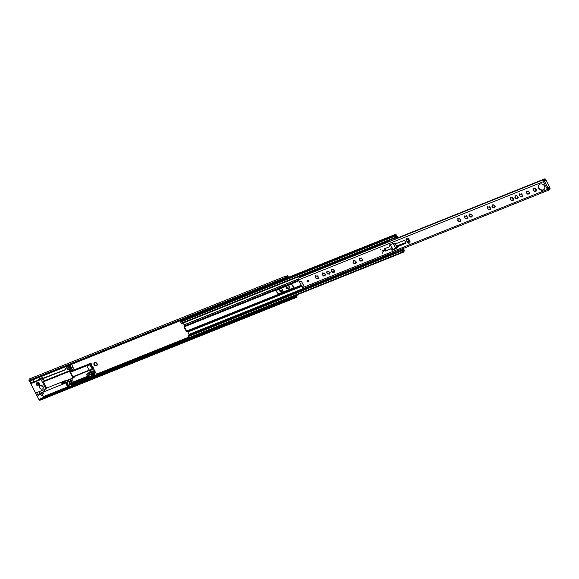 <?xml version="1.0" encoding="UTF-8"?>
<svg xmlns="http://www.w3.org/2000/svg" width="579" height="579" viewBox="0 0 579 579"><rect width="100%" height="100%" fill="white"/><g stroke="black" fill="none" stroke-linecap="round" stroke-linejoin="round"><path stroke-width="0.87" d="M96.346 365.61L96.91 365.718L97.344 364.329L95.687 362.592A1.795 1.563 -139.4 0 0 94.645 362.715L94.138 363.12A1.795 1.563 -139.4 0 0 93.841 364.068L94.008 364.748A1.795 1.563 -139.4 0 0 94.739 365.588L95.282 365.964L96.983 365.501M95.412 365.863A1.795 1.563 -139.4 0 0 96.44 365.754M97.229 364.408L97.243 364.401A1.795 1.563 -139.4 0 1 96.946 365.349M95.687 362.592L94.645 362.715M94.138 363.12L93.841 364.068M279.237 289.08A1.795 1.563 -139.4 0 0 279.114 289.739L279.281 290.419A1.795 1.563 -139.4 0 0 280.012 291.259L282.183 291.389L282.617 289.999L281.401 288.212M280.685 291.534A1.795 1.563 -139.4 0 0 281.712 291.425M286.12 286.323A1.795 1.563 -139.4 0 0 285.997 286.981L286.164 287.662A1.795 1.563 -139.4 0 0 286.894 288.501L289.059 288.632L289.5 287.242L288.284 285.454M287.553 288.791L287.56 288.776A1.795 1.563 -139.4 0 0 288.595 288.668M282.501 290.079L282.516 290.079A1.795 1.563 -139.4 0 1 282.219 291.027M280.721 288.632L280.062 288.48M279.491 289.623L279.534 288.899L279.114 289.739M289.384 287.322L289.391 287.314A1.795 1.563 -139.4 0 1 289.095 288.262M287.604 285.874L286.938 285.722M286.373 286.858L286.417 286.135L285.997 286.981M97.077 363.721A1.795 1.563 -139.4 0 0 96.346 362.881M282.349 289.399A1.795 1.563 -139.4 0 0 281.618 288.559M289.232 286.634A1.795 1.563 -139.4 0 0 288.494 285.794M285.548 278.492L29.341 381.279L28.95 380.526L285.158 277.739L285.722 278.289A0.868 0.384 68.1 0 0 285.794 277.775A1.296 0.579 -111.9 0 1 286.004 276.928A1.296 0.579 -111.9 0 1 286.323 276.972A1.296 0.579 68.1 0 0 286.641 277.023A1.296 0.579 68.1 0 0 286.67 277.008L287.502 276.559L288.139 277.442M291.961 284.73L293.321 287.314M72.035 367.318L72.838 367.006L73.692 368.729L72.201 369.641L71.383 368.078M71.579 378.565L72.418 380.171L70.899 381.12L70.016 379.426L68.431 380.063L69.06 381.677M96.954 364.408A0.499 0.434 40.6 0 1 97.366 364.111L97.417 364.111M94.377 362.649L94.515 362.932A0.499 0.434 40.6 0 1 94.478 363.67M93.943 364.025L94.442 364.423A0.499 0.434 40.6 0 1 95.043 365.117L95.506 365.66M95.752 365.349A0.499 0.434 40.6 0 1 96.592 365.32M281.025 291.027A0.499 0.434 40.6 0 1 281.864 290.991L282.255 291.172M282.226 290.079A0.499 0.434 40.6 0 1 282.639 289.782L282.69 289.782M279.932 288.805A0.499 0.434 40.6 0 1 279.751 289.348M279.216 289.703L279.715 290.093A0.499 0.434 40.6 0 1 280.316 290.796L280.779 291.331M287.908 288.262A0.499 0.434 40.6 0 1 288.747 288.233L289.131 288.414M289.109 287.322A0.499 0.434 40.6 0 1 289.522 287.025L289.572 287.025M286.808 286.048A0.499 0.434 40.6 0 1 286.627 286.583M286.091 286.938L286.591 287.336A0.499 0.434 40.6 0 1 287.198 288.031L287.654 288.566M285.158 277.739L285.331 277.536A2.164 0.963 -111.9 0 1 285.679 276.125A2.164 0.963 -111.9 0 1 286.214 276.205L287.155 275.763A1.296 0.579 -111.9 0 1 287.177 275.756A1.296 0.579 -111.9 0 1 288.074 276.48L288.501 277.298M292.656 285.201L293.365 286.554M28.95 380.526L29.124 380.323A2.164 0.963 -111.9 0 1 29.478 378.905L285.679 276.125M297.317 294.754A1.296 0.579 -111.9 0 1 297.259 295.015L296.745 296.267A2.164 0.963 -111.9 0 1 296.361 297.411L40.154 400.198A2.164 0.963 -111.9 0 1 39.582 400.089M39.285 400.212L38.887 399.459L295.095 296.68L295.493 297.425L39.285 400.212M41.254 393.619L38.033 395.414L36.6 392.678L45.965 388.922L41.427 380.28A0.868 0.76 -139.4 0 0 40.313 379.817L31.671 383.291L30.593 381.243L29.695 381.604L38.887 399.459M296.361 297.411A2.164 0.963 -111.9 0 1 295.666 297.222L295.493 297.425M296.477 295.095L296.332 295.413A1.296 0.579 68.1 0 0 296.274 295.92A1.296 0.579 -111.9 0 1 296.043 296.607A1.296 0.579 -111.9 0 1 295.623 296.499A0.868 0.384 68.1 0 0 295.341 296.419A0.868 0.384 68.1 0 0 295.268 296.47L295.095 296.68M286.308 276.219L286.67 277.008M29.124 380.323L285.331 277.536M289.022 288.103L289.522 287.025M287.64 288.617L288.414 288.385M286.164 287.662L286.894 288.501M282.139 290.868L282.639 289.782M280.764 291.375L281.539 291.143M279.281 290.419L280.012 291.259M96.867 365.19L97.366 364.111M95.492 365.696L96.266 365.472M94.008 364.748L94.739 365.588M94.515 362.932L94.225 363.945M95.825 362.505L95.455 362.953M71.601 367.824L72.838 367.006M69.632 368.794L70.616 370.278L72.201 369.641M70.016 379.426L71.369 378.644M70.11 381.438L70.899 381.12M38.214 382.516A0.934 0.811 -139.4 0 0 39.633 383.725M43.215 387.018A1.976 1.723 40.6 0 1 41.493 385.542M39.792 388.01A1.976 1.723 -139.4 0 0 43.078 386.692A1.976 1.723 -139.4 0 0 39.792 388.01M37.201 382.567A1.838 1.607 -139.4 0 0 39.727 384.738M39.553 383.559A1.838 1.607 40.6 0 1 36.491 384.789A1.838 1.607 40.6 0 1 39.553 383.559M42.491 394.762L42.158 393.64A2.425 1.071 68.1 0 0 42.491 394.762L41.413 395.196L41.826 395.985L42.904 395.558A2.425 1.071 68.1 0 0 44.359 396.528A2.425 1.071 68.1 0 0 44.554 396.383A2.425 1.071 68.1 0 0 44.706 396.108M69.017 382.987L69.921 384.717L68.698 385.209L69.618 386.953L71.593 386.157L69.77 382.683L69.017 382.987L69.321 382.632M69.77 382.683L71.253 380.96M67.757 382.328L67.164 382.567M65.058 369.764L43.266 378.138A0.868 0.76 -139.4 0 0 42.151 377.674L39.813 378.615A5.479 4.784 -139.4 0 0 38.149 379.802L37.642 380.389M31.671 383.291L32.33 382.524L38.634 379.99L39.813 378.615M42.158 393.64L41.261 393.858M38.033 395.414L41.999 393.829M70.58 370.285L70.139 371.624L73.142 377.349L73.642 376.777M65.362 380.598L46.66 388.104L43.367 381.829L69.487 371.356L72.976 378L65.557 380.975L65.362 380.598M72.976 378L74.365 377.139L74.076 376.596M72.368 369.568L72.925 369.286M72.701 369.547A0.651 0.565 -139.4 0 1 72.455 370.328L70.645 371.03M70.052 364.944L71.449 367.614A0.434 0.376 -139.4 0 1 71.289 368.135L68.402 369.286L67.765 368.092L70.493 367.542L69.531 365.704L67.273 367.151L66.802 366.246L64.964 369.952A0.434 0.376 -139.4 0 1 64.783 370.111L43.425 378.442M72.773 369.959A0.651 0.565 -139.4 0 0 73.041 369.221M70.117 366.818L69.654 367.006L69.067 365.885M44.865 391.295L39.886 393.293L39.046 391.694M33.9 381.894L32.837 379.875M71.449 367.614L72.585 366.283L71.564 364.336M72.585 366.283A0.434 0.376 40.6 0 1 72.426 366.804M64.718 380.859L65.716 382.77L67.461 382.068M71.593 386.157L72.201 385.455L71.217 383.573A0.868 0.384 -111.9 0 1 71.094 382.502L72.057 381.387L71.702 380.714M42.904 395.558L43.809 397.281L42.817 397.882M70.312 370.394L69.487 371.356M43.809 397.281L44.865 396.043M29.695 381.604L30.303 380.888M30.593 381.243L31.208 380.526M38.735 394.632L39.886 393.293M43.107 378.804L44.192 380.873L43.367 381.829M45.965 388.922L46.66 388.104M68.402 369.286L67.063 369.199L66.809 368.707L67.866 368.28M69.031 369.04L69.646 370.205A0.434 0.376 -139.4 0 0 70.204 370.437L44.192 380.873M68.742 366.239L69.104 366.927L67.765 368.092M69.212 368.961L69.784 370.046A0.434 0.376 -139.4 0 0 70.341 370.278L70.414 370.249M68.966 365.928L68.322 366.731M68.821 367.665L69.48 366.898L69.712 367.354L69.053 368.121M69.48 366.898L69.104 366.927M68.141 368.801L66.809 368.707M67.7 380.121A0.434 0.376 -139.4 0 0 67.685 380.512L68.286 381.662A0.434 0.376 -139.4 0 0 68.539 381.887M64.291 381.025L65.398 383.139L67.562 382.27L66.65 380.541M44.909 391.368L44.026 389.696M65.716 382.77L65.398 383.139M67.779 380.085A0.434 0.376 -139.4 0 0 67.823 380.352L68.423 381.503A0.434 0.376 -139.4 0 0 68.85 381.756M43.809 396.47L43.895 396.434A2.164 0.963 -111.9 0 1 43.794 396.463A2.164 0.963 68.1 0 0 43.895 396.434L68.387 386.613A2.164 0.963 -111.9 0 1 66.889 385.404A2.164 0.963 -111.9 0 1 66.773 382.589A2.164 0.963 -111.9 0 1 67.273 382.654M42.665 395.652A2.164 0.963 -111.9 0 1 42.405 395.225A2.164 0.963 -111.9 0 1 42.238 394.864A2.164 0.963 68.1 0 0 42.405 395.225A2.164 0.963 68.1 0 0 42.665 395.652M41.275 393.995L41.348 393.083L42.289 392.417A2.164 0.963 68.1 0 0 41.92 393.734A2.164 0.963 -111.9 0 1 42.289 392.417A2.164 0.963 -111.9 0 1 43.78 393.626M71.709 384.514A2.164 0.963 68.1 0 0 71.507 383.37M70.566 381.756A2.164 0.963 68.1 0 0 69.704 381.416A2.164 0.963 68.1 0 0 69.35 382.857M92.64 375.011L92.322 374.208M92.604 375.026L91.808 374.989L92.285 374.222M92.3 375.149L91.735 375.069L91.981 374.345M92.184 375.431L88.761 376.806L88.312 376.437L88.276 375.597L91.699 374.222M90.266 364.705L90.035 363.959L86.792 365.262L86.879 366.066L90.266 364.705A10.827 9.452 40.6 0 1 91.468 366.493L90.896 366.268A10.393 9.076 -139.4 0 0 90.194 365.233L91.931 368.534A10.393 9.076 -139.4 0 0 91.489 367.397L91.721 366.529M86.792 365.262L70.218 371.776M86.879 366.066L89.499 370.553L92.691 369.257M64.131 381.098A1.086 0.948 -139.4 0 0 64.24 381.431L64.732 382.364L63.907 383.327L63.125 381.822L63.516 381.366L63.929 381.8A1.086 0.948 40.6 0 1 63.806 381.228M63.907 383.327L62.206 384.239L61.779 383.841L63.552 383.472L62.764 381.966L61.287 382.9L61.222 382.357L63.125 381.822M61.779 383.841L62.098 382.574M92.792 369.214L92.43 368.837L92.792 369.214L93.472 368.157A10.827 9.452 -139.4 0 0 93.364 367.745L92.691 367.426A10.827 9.452 -139.4 0 0 92.184 366.261L91.663 366.869A10.827 9.452 40.6 0 1 92.43 368.837L89.05 370.191M62.192 382.538L62.416 382.278A0.868 0.384 -111.9 0 1 62.394 382.118M62.394 382.14L62.684 383.479M63.929 383.464L64.732 382.364M91.468 366.493L91.989 365.885A10.827 9.452 -139.4 0 0 91.308 364.799L91.2 363.619A10.827 9.452 -139.4 0 0 90.91 363.279L90.035 363.959M70.385 371.334L90.91 363.279M93.081 367.969L92.691 367.426M89.962 370.372L90.353 371.081A0.434 0.376 40.6 0 1 90.302 371.53L89.021 372.76L93.378 371.016L92.575 372L95.144 371.877L93.385 368.526M62.829 383.761L63.082 383.305A0.868 0.384 -111.9 0 1 62.908 383.218M87.494 364.473L90.715 363.178M91.895 369.438L92.589 369.511L93.378 371.016M92.973 367.904L93.364 367.745M90.396 371.371L86.893 374.381A0.868 0.384 68.1 0 0 87.009 375.453L87.501 376.393L88.189 376.118M87.957 376.77L88.29 377.892L95.282 375.091A0.868 0.384 -111.9 0 0 95.875 375.576A0.868 0.384 -111.9 0 0 95.948 375.525L95.991 375.474A1.086 0.478 -111.9 0 0 96.1 375.134L96.15 374.099A1.086 0.478 -111.9 0 0 95.897 373.1L93.451 368.447M95.282 375.091L94.182 372.999L95.144 371.877M94.464 371.631L93.885 372.695A0.651 0.565 40.6 0 1 94.182 372.999M93.624 372.608L92.575 372M88.551 373.144L89.021 372.76M88.29 377.892A0.868 0.384 68.1 0 0 88.891 378.376A0.868 0.384 68.1 0 0 88.963 378.326L95.788 375.59M88.167 375.995L87.928 375.539L93.371 373.361L94.254 375.047L88.819 377.233L88.573 376.763M88.478 376.683L87.798 376.958M88.819 377.233L94.131 374.808M316.807 275.879L317.097 275.517L316.807 275.879M318.486 277.442L318.175 276.762A0.499 0.434 40.6 0 1 317.567 276.06L316.872 275.778A0.499 0.434 40.6 0 1 316.018 275.865L315.432 275.785L315.497 276.284A0.499 0.434 40.6 0 1 315.251 277.073L315.417 277.775A0.499 0.434 40.6 0 1 316.025 278.47L316.72 278.76A0.499 0.434 40.6 0 1 317.574 278.673L318.168 278.752L318.103 278.253A0.499 0.434 40.6 0 1 318.349 277.464L318.486 277.442M324.558 275.561L323.827 275.742L325.116 275.799M329.473 273.563L328.402 273.903L329.69 273.968M333.707 271.891L332.976 272.065L334.271 272.13M355.397 263.192L354.666 263.365L355.955 263.431M361.701 260.659L360.97 260.839L362.259 260.905M466.927 218.449L466.196 218.623L467.485 218.688M460.044 221.207L459.313 221.388L460.602 221.446M471.501 216.611L470.77 216.792L472.059 216.85M489.805 209.272L489.074 209.446L490.362 209.511M494.379 207.434L493.648 207.615L494.936 207.673M513.486 199.212L513.175 198.532A0.499 0.434 40.6 0 1 512.567 197.837L511.872 197.548A0.499 0.434 40.6 0 1 511.018 197.634L510.432 197.555L510.497 198.054A0.499 0.434 40.6 0 1 510.251 198.843L510.417 199.545A0.499 0.434 40.6 0 1 511.025 200.24L511.72 200.529A0.499 0.434 40.6 0 1 512.574 200.443L513.16 200.522L513.103 200.023A0.499 0.434 40.6 0 1 513.349 199.234L513.486 199.212M518.06 197.374L517.749 196.694A0.499 0.434 40.6 0 1 517.141 195.999L516.446 195.709A0.499 0.434 40.6 0 1 515.592 195.803L515.006 195.724L515.071 196.216A0.499 0.434 40.6 0 1 514.825 197.005L514.992 197.714A0.499 0.434 40.6 0 1 515.6 198.409L516.294 198.698A0.499 0.434 40.6 0 1 517.148 198.604L517.742 198.684L517.677 198.184A0.499 0.434 40.6 0 1 517.923 197.403L518.06 197.374M522.634 195.543L522.323 194.855A0.499 0.434 40.6 0 1 521.715 194.16L521.02 193.878A0.499 0.434 40.6 0 1 520.166 193.965L519.58 193.885L519.645 194.385A0.499 0.434 40.6 0 1 519.399 195.166L519.573 195.876A0.499 0.434 40.6 0 1 520.174 196.571L520.876 196.86A0.499 0.434 40.6 0 1 521.73 196.766L522.316 196.853L522.251 196.353A0.499 0.434 40.6 0 1 522.497 195.564L522.634 195.543M529.481 192.793L529.17 192.112A0.499 0.434 40.6 0 1 528.562 191.417L527.867 191.128A0.499 0.434 40.6 0 1 527.013 191.222L526.427 191.142L526.492 191.635A0.499 0.434 40.6 0 1 526.246 192.423L526.412 193.133A0.499 0.434 40.6 0 1 527.02 193.827L527.715 194.117A0.499 0.434 40.6 0 1 528.569 194.023L529.155 194.103L529.097 193.603A0.499 0.434 40.6 0 1 529.344 192.821L529.481 192.793M535.553 190.918L534.822 191.092L536.111 191.157M307.435 280.272A0.717 0.622 -139.4 0 0 308.079 281.517A0.717 0.622 -139.4 0 0 307.435 280.272M307.362 280.308A0.717 0.622 -139.4 0 0 308.397 281.191M539.99 184.115A3.445 3.004 -139.4 0 0 538.94 184.86A3.445 3.004 -139.4 0 0 539.085 188.855A3.445 3.004 -139.4 0 0 543.124 190.086A3.445 3.004 -139.4 0 0 544.166 189.34A3.445 3.004 -139.4 0 0 544.021 185.345A3.445 3.004 -139.4 0 0 539.99 184.115M539.071 184.723A3.445 3.004 -139.4 0 0 539.404 188.653A3.445 3.004 -139.4 0 0 543.37 189.796A3.445 3.004 -139.4 0 0 544.282 189.195M380.562 249.484L380.794 249.933L380.562 249.484M382.234 252.676L382.473 253.124L382.234 252.676M382.813 250.034A0.717 0.622 -139.4 0 0 383.464 251.272A0.717 0.622 -139.4 0 0 382.813 250.034M409.331 243.1A1.513 1.324 -139.4 0 0 409.903 241.284L408.716 239.026A1.513 1.324 -139.4 0 0 406.197 240.039L407.377 242.29A1.513 1.324 -139.4 0 0 409.331 243.1M406.444 238.41A1.513 1.324 -139.4 0 0 406.444 239.749L407.623 242.008A1.513 1.324 -139.4 0 0 409.903 242.615M536.357 190.035L536.053 189.355A0.499 0.434 40.6 0 1 535.445 188.66L534.75 188.37A0.499 0.434 40.6 0 1 533.896 188.457L533.31 188.378L533.368 188.877A0.499 0.434 40.6 0 1 533.121 189.666L533.295 190.368A0.499 0.434 40.6 0 1 533.903 191.063L534.598 191.352A0.499 0.434 40.6 0 1 535.452 191.265L536.038 191.345L535.973 190.846A0.499 0.434 40.6 0 1 536.219 190.057L536.357 190.035M528.67 193.676L527.939 193.856L528.569 194.023M521.831 196.419L521.093 196.599L521.73 196.766M517.25 198.257L516.519 198.438L517.148 198.604M512.676 200.095L511.945 200.269L512.574 200.443M495.183 206.551L494.879 205.871A0.499 0.434 40.6 0 1 494.271 205.176L493.576 204.886A0.499 0.434 40.6 0 1 492.722 204.98L492.128 204.901L492.193 205.393A0.499 0.434 40.6 0 1 491.947 206.182L492.121 206.891A0.499 0.434 40.6 0 1 492.729 207.586L493.424 207.875A0.499 0.434 40.6 0 1 494.278 207.781L494.864 207.861L494.799 207.362A0.499 0.434 40.6 0 1 495.045 206.58L495.183 206.551M490.608 208.389L490.297 207.709A0.499 0.434 40.6 0 1 489.696 207.014L488.994 206.725A0.499 0.434 40.6 0 1 488.14 206.812L487.554 206.732L487.619 207.231A0.499 0.434 40.6 0 1 487.373 208.02L487.547 208.722A0.499 0.434 40.6 0 1 488.155 209.417L488.85 209.707A0.499 0.434 40.6 0 1 489.704 209.62L490.29 209.699L490.225 209.2A0.499 0.434 40.6 0 1 490.471 208.411L490.608 208.389M472.305 215.728L472.001 215.048A0.499 0.434 40.6 0 1 471.393 214.353L470.698 214.064A0.499 0.434 40.6 0 1 469.844 214.158L469.258 214.078L469.323 214.57A0.499 0.434 40.6 0 1 469.07 215.359L469.243 216.068A0.499 0.434 40.6 0 1 469.851 216.763L470.546 217.053A0.499 0.434 40.6 0 1 471.4 216.959L471.986 217.038L471.921 216.539A0.499 0.434 40.6 0 1 472.174 215.757L472.305 215.728M460.855 220.324L460.544 219.644A0.499 0.434 40.6 0 1 459.936 218.949L459.241 218.659A0.499 0.434 40.6 0 1 458.387 218.753L457.801 218.674L457.866 219.166A0.499 0.434 40.6 0 1 457.62 219.955L457.786 220.664A0.499 0.434 40.6 0 1 458.394 221.359L459.089 221.648A0.499 0.434 40.6 0 1 459.943 221.554L460.529 221.634L460.471 221.135A0.499 0.434 40.6 0 1 460.718 220.353L460.855 220.324M467.731 217.566L467.427 216.886A0.499 0.434 40.6 0 1 466.819 216.184L466.124 215.902A0.499 0.434 40.6 0 1 465.27 215.989L464.684 215.909L464.742 216.408A0.499 0.434 40.6 0 1 464.496 217.197L464.669 217.899A0.499 0.434 40.6 0 1 465.277 218.594L465.972 218.884A0.499 0.434 40.6 0 1 466.826 218.797L467.412 218.876L467.347 218.377A0.499 0.434 40.6 0 1 467.593 217.588L467.731 217.566M362.505 259.783L362.201 259.095A0.499 0.434 40.6 0 1 361.593 258.4L360.898 258.111A0.499 0.434 40.6 0 1 360.044 258.205L359.45 258.125L359.516 258.625A0.499 0.434 40.6 0 1 359.269 259.406L359.443 260.116A0.499 0.434 40.6 0 1 360.051 260.811L360.746 261.1A0.499 0.434 40.6 0 1 361.6 261.006L362.186 261.086L362.121 260.593A0.499 0.434 40.6 0 1 362.367 259.805L362.505 259.783M356.201 262.309L355.897 261.628A0.499 0.434 40.6 0 1 355.289 260.934L354.594 260.644A0.499 0.434 40.6 0 1 353.74 260.731L353.147 260.651L353.212 261.151A0.499 0.434 40.6 0 1 352.966 261.94L353.139 262.642A0.499 0.434 40.6 0 1 353.747 263.344L354.442 263.626A0.499 0.434 40.6 0 1 355.296 263.539L355.882 263.619L355.817 263.119A0.499 0.434 40.6 0 1 356.063 262.33L356.201 262.309M334.517 271.008L334.206 270.328A0.499 0.434 40.6 0 1 333.598 269.633L332.903 269.344A0.499 0.434 40.6 0 1 332.049 269.438L331.463 269.351L331.528 269.85A0.499 0.434 40.6 0 1 331.282 270.639L331.449 271.341A0.499 0.434 40.6 0 1 332.057 272.043L332.751 272.325A0.499 0.434 40.6 0 1 333.605 272.239L334.192 272.318L334.134 271.819A0.499 0.434 40.6 0 1 334.38 271.03L334.517 271.008M329.943 272.847L329.632 272.166A0.499 0.434 40.6 0 1 329.024 271.464L328.329 271.182A0.499 0.434 40.6 0 1 327.475 271.269L326.889 271.189L326.954 271.689A0.499 0.434 40.6 0 1 326.708 272.477L326.874 273.179A0.499 0.434 40.6 0 1 327.482 273.874L328.177 274.164A0.499 0.434 40.6 0 1 329.031 274.077L329.617 274.156L329.56 273.657A0.499 0.434 40.6 0 1 329.806 272.868L329.943 272.847M325.362 274.678L325.058 273.997A0.499 0.434 40.6 0 1 324.45 273.302L323.755 273.013A0.499 0.434 40.6 0 1 322.901 273.107L322.315 273.027L322.38 273.52A0.499 0.434 40.6 0 1 322.127 274.308L322.3 275.018A0.499 0.434 40.6 0 1 322.908 275.713L323.603 276.002A0.499 0.434 40.6 0 1 324.457 275.908L325.043 275.988L324.978 275.488A0.499 0.434 40.6 0 1 325.232 274.707L325.362 274.678M325.232 274.707L325.203 275.228L325.608 274.395M322.047 274.316L323.61 275.959M322.489 272.926L322.38 273.52M323.979 272.752L323.683 273.114L323.979 272.752M329.806 272.868L329.777 273.397L330.182 272.557M326.628 272.477L328.184 274.128M327.063 271.088L326.954 271.689M334.38 271.03L334.358 271.558L334.756 270.726M331.202 270.646L332.759 272.289M331.637 269.257L331.528 269.85M333.128 269.083L332.838 269.445L333.128 269.083M356.063 262.33L356.042 262.859L356.447 262.026M352.886 261.947L354.449 263.59M353.328 260.55L353.212 261.151M354.811 260.384L354.522 260.745L354.811 260.384M362.367 259.805L362.345 260.333L362.751 259.493M359.19 259.414L360.753 261.064M359.631 258.024L359.516 258.625M361.122 257.85L360.826 258.22L361.122 257.85M467.593 217.588L467.571 218.117L467.977 217.277M464.416 217.205L465.979 218.848M464.857 215.808L464.742 216.408M466.348 215.641L466.052 216.003L466.348 215.641M460.718 220.353L460.696 220.874L461.094 220.042M457.54 219.962L459.096 221.605M457.975 218.572L457.866 219.166M459.465 218.399L459.169 218.761L459.465 218.399M472.174 215.757L472.146 216.278L472.551 215.446M468.99 215.366L470.553 217.009M469.431 213.977L469.323 214.57M470.922 213.803L470.626 214.165L470.922 213.803M490.471 208.411L490.449 208.939L490.854 208.1M487.294 208.027L488.857 209.67M487.728 206.631L487.619 207.231M489.219 206.464L488.929 206.826L489.219 206.464M495.045 206.58L495.023 207.101L495.429 206.269M491.868 206.189L493.431 207.832M492.302 204.8L492.193 205.393M513.233 200.334L512.799 200.182M511.727 200.493L510.171 198.85M510.497 198.054L510.606 197.453M517.814 198.496L517.373 198.344M516.309 198.655L514.745 197.012M515.071 196.216L515.18 195.622M516.381 195.811L516.671 195.449L516.381 195.811M522.388 196.665L521.947 196.505M520.883 196.824L519.32 195.174M519.645 194.385L519.754 193.784M520.955 193.979L521.245 193.61L520.955 193.979M529.228 193.914L528.793 193.762M527.722 194.074L526.166 192.431M526.492 191.635L526.601 191.041M527.795 191.229L528.091 190.867L527.795 191.229M536.219 190.057L536.197 190.585L536.603 189.753M533.042 189.673L534.605 191.316M533.483 188.276L533.368 188.877M534.974 188.11L534.678 188.472L534.974 188.11M544.202 180.67L544.977 180.366A2.077 0.919 -111.9 0 0 545.042 180.33L545.23 180.105A2.077 0.919 -111.9 0 0 545.317 179.005L544.897 178.788A1.296 0.579 -111.9 0 1 544.687 179.642A1.296 0.579 -111.9 0 1 544.369 179.591A1.426 0.63 68.1 0 0 544.021 179.541L298.438 278.065A1.426 0.63 68.1 0 0 298.518 279.918L299.444 281.683L300.892 281.104A0.434 0.376 -139.4 0 1 301.449 281.336L303.635 285.505A0.434 0.376 -139.4 0 1 303.599 285.932L303.577 285.961A0.434 0.376 -139.4 0 0 303.606 285.534L301.435 281.408A0.434 0.376 -139.4 0 0 300.877 281.177L299.524 281.647M302.035 286.619L302.585 287.654A1.426 0.63 68.1 0 0 303.57 288.451L549.145 189.934A1.426 0.63 68.1 0 0 549.399 189.181A1.296 0.579 -111.9 0 1 549.63 188.493A1.296 0.579 -111.9 0 1 550.05 188.609L550.014 187.951A2.077 0.919 -111.9 0 0 549.341 187.77A2.077 0.919 -111.9 0 0 549.276 187.806L548.979 188.066L549.276 187.806M548.935 187.227L547.206 188.812A0.651 0.565 40.6 0 0 548.038 189.159L548.161 189.138A1.426 0.63 68.1 0 0 549.145 189.934M547.112 188.805L543.753 182.24A0.651 0.565 40.6 0 1 543.999 181.459L544.47 180.286A2.077 0.919 -111.9 0 0 544.977 180.366M405.778 243.39A0.434 0.376 -139.4 0 0 405.937 242.869L404.757 240.618A0.434 0.376 -139.4 0 0 404.2 240.386L396.181 243.607A0.868 0.76 40.6 0 1 395.616 243.614L394.357 243.187A0.868 0.76 -139.4 0 0 393.792 243.194L389.197 245.04L389.609 246.241A0.434 0.376 40.6 0 1 389.443 246.763L384.579 248.709A0.868 0.76 -139.4 0 0 384.253 249.752L384.651 250.504A0.868 0.76 -139.4 0 0 385.766 250.96L390.63 249.013A0.434 0.376 40.6 0 1 391.187 249.245L391.954 250.294L396.55 248.456A0.868 0.76 -139.4 0 0 396.926 248.087L397.382 246.98A0.868 0.76 40.6 0 1 397.759 246.611L405.98 243.151M543.956 181.48A0.651 0.565 -139.4 0 0 543.999 181.951L545.867 180.337L545.136 180.221M548.147 189.116L548.972 188.87A2.077 0.919 -111.9 0 1 549.08 188.023M389.262 241.226L299.321 277.312A1.296 0.579 -111.9 0 1 299.343 277.703M549.406 188.863L550.05 188.609M544.021 179.541A1.426 0.63 68.1 0 0 544.101 181.393L298.518 279.918M395.92 238.555L544.897 178.788M316.945 278.499L318.24 278.564M315.606 275.684L315.497 276.284M315.171 277.073L315.417 277.775M315.642 277.515L316.727 278.723M397.635 246.668A0.868 0.76 40.6 0 1 398.005 246.321L405.988 243.115M389.349 244.982L389.855 245.952A0.434 0.376 40.6 0 1 389.689 246.473M385.448 250.685L384.456 248.796A0.868 0.76 -139.4 0 0 384.499 249.462L384.897 250.215A0.868 0.76 -139.4 0 0 386.012 250.678L390.876 248.724A0.434 0.376 40.6 0 1 391.433 248.956L392.2 250.012L396.803 248.167A0.868 0.76 -139.4 0 0 396.919 248.102L396.079 248.456M547.51 188.616A0.651 0.565 -139.4 0 0 548.291 188.87L548.4 188.826M544.021 181.98L545.215 180.597M545.23 180.105L546.098 180.069L549.529 187.039M545.845 179.859L545.867 180.337M513.725 198.93L513.327 199.762L513.349 199.234M518.306 197.092L517.901 197.924L517.923 197.403M522.88 195.253L522.475 196.093L522.497 195.564M529.72 192.51L529.322 193.343L529.344 192.821M318.732 277.153L318.327 277.992L318.349 277.464M315.62 276.813L315.721 276.024L315.62 276.813M390.232 244.627L392.924 249.39L395.703 248.275L393.843 244.106L394.994 243.404M391.766 249.592A18.058 3.64 152.3 0 1 392.613 249.245M395.363 247.385L395.703 248.275L396.948 248.036M394.929 243.383L393.662 244.143L393.279 243.404M393.662 244.143L395.696 248.275M396.608 246.046L396.745 246.56L395.522 247.298M395.269 243.498L395.399 243.745A78.433 15.814 152.3 0 1 395.674 243.629M405.785 242.579A78.172 15.763 -27.7 0 0 396.499 246.089L396.745 246.56M403.881 240.509A78.433 15.814 152.3 0 1 404.308 240.365M406.386 239.634A78.433 15.814 152.3 0 1 407.659 239.192L408.289 238.946L409.389 241.298L408.897 241.494L407.536 239.308L408.723 241.559A78.172 15.763 -27.7 0 0 407.594 241.942M396.499 246.089L395.312 243.839A78.172 15.763 152.3 0 1 395.783 243.65M402.115 241.226A78.172 15.763 152.3 0 1 404.453 240.379M406.415 239.692A78.172 15.763 152.3 0 1 407.536 239.308M407.717 239.243L408.209 239.047M408.289 238.946L409.389 241.298M382.885 250.215A0.485 0.427 -139.4 0 0 383.609 250.837M299.437 281.749L301.999 286.634L303.447 286.055A0.434 0.376 -139.4 0 0 303.577 285.961M396.47 247.095L396.564 247.725L395.681 247.986M396.354 247.11L395.377 247.407M183.232 322.995L184.216 324.913L184.397 326.773L298.988 280.808M184.267 326.433L183.956 326.846L184.397 326.773L186.72 331.195L187.951 331.977L189.08 334.734A1.086 0.478 68.1 0 0 188.971 335.19A1.296 0.579 -111.9 0 1 188.964 335.444M399.734 244.874L399.597 245.199A0.868 0.76 -139.4 0 0 399.568 245.691M399.597 245.199L399.785 244.975A0.868 0.76 -139.4 0 0 399.807 245.547L399.857 245.619M396.202 236.08L396.651 235.74L396.094 234.676L395.645 234.314L395.544 234.748A1.296 0.579 -111.9 0 1 395.334 235.617A1.296 0.579 -111.9 0 1 394.878 235.472L394.683 236.239L395.283 237.383L395.841 237.383A1.296 0.579 -111.9 0 1 396.072 236.666A1.296 0.579 -111.9 0 1 396.354 236.695A1.086 0.478 68.1 0 0 396.593 236.717A1.086 0.478 68.1 0 0 396.68 236.652L397.635 237.868L395.978 236.522A1.296 0.579 -111.9 0 0 395.768 236.883L396.362 238.128L395.11 239.337M181.582 320.201L181.524 320.607A1.296 0.579 -111.9 0 1 181.553 320.889M180.858 321.331L180.662 322.105L181.712 323.603L395.732 237.745M188.399 335.769L188.262 336.58L189.311 338.085L403.331 252.227L403.433 251.771A1.296 0.579 -111.9 0 1 403.628 250.852A1.296 0.579 -111.9 0 1 404.062 250.975L404.243 250.2L403.686 249.129L403.433 249.39M403.476 248.369A0.868 0.384 -111.9 0 1 403.52 249.288L403.353 249.621A1.947 0.861 -111.9 0 1 402.998 250.569A1.947 0.861 -111.9 0 1 402.492 250.483L403.085 251.619A1.947 0.861 -111.9 0 1 403.389 250.251A1.947 0.861 -111.9 0 1 404.041 250.439L403.476 249.368M403.208 248.478L403.1 248.869A1.086 0.478 68.1 0 0 402.991 249.332A1.296 0.579 -111.9 0 1 402.752 249.969A1.296 0.579 -111.9 0 1 402.419 249.911L402.282 250.721L403.331 252.227M396.449 235.979L395.891 234.915A1.947 0.861 -111.9 0 1 395.573 236.218A1.947 0.861 -111.9 0 1 394.885 236L395.486 237.144A1.947 0.861 -111.9 0 1 395.833 236.066A1.947 0.861 -111.9 0 1 396.253 236.109L396.514 235.935A0.868 0.384 -111.9 0 1 396.586 235.885A0.868 0.384 -111.9 0 1 397.18 236.37L397.911 237.759M387.771 240.936L388.154 241.675M292.294 288.48A2.207 1.932 -139.4 0 0 290.282 284.651L277.746 289.681A2.207 1.932 -139.4 0 0 279.758 293.51L292.504 288.241A2.207 1.932 -139.4 0 0 293.061 287.879M324.537 275.546L324.899 275.401M333.685 271.877L334.054 271.732M355.368 263.177L355.738 263.032M361.672 260.651L362.041 260.499M388.046 240.828L388.429 241.559M277.189 290.043A2.207 1.932 -139.4 0 0 279.961 293.271L292.504 288.241M323.241 275.836A2.207 1.932 -139.4 0 0 323.733 275.713L323.791 275.691M324.32 275.481L324.833 275.271M327.873 274.055L328.365 273.853M328.894 273.643L329.408 273.433M332.447 272.217L332.947 272.014M333.468 271.804L333.982 271.602M354.131 263.517L354.63 263.315M355.151 263.105L355.672 262.902M360.435 260.984L360.934 260.789M361.455 260.579L361.976 260.369M393.937 243.158L393.416 243.672M301.268 285.237L186.315 331.166M396.362 238.128L397.136 237.325L397.491 237.926M400.176 244.888L400.451 244.57A0.695 0.608 40.6 0 1 400.552 244.794L400.067 244.693M397.056 247.761L396.854 247.682A0.868 0.384 68.1 0 0 396.767 247.667L396.318 246.806M396.767 247.667L397.165 247.508M401.16 244.273L400.979 245.127M394.328 243.18L393.626 243.462M398.801 245.178L399.097 245.749L399.076 245.076M399.705 244.83L399.995 245.387A0.434 0.376 40.6 0 1 400.038 245.503M401.58 244.114L401.399 244.953M388.943 240.625L388.357 240.965L389.03 240.777M388.864 240.842L389.095 241.291M388.357 240.965L388.632 241.479M401.949 248.984L402.731 250.135A1.296 0.579 -111.9 0 0 402.832 250.114A1.296 0.579 -111.9 0 0 403.013 249.918L402.861 248.615M395.276 252.676L394.835 251.836M389.45 241.552L388.878 240.495M396.991 236.963L396.514 237.151L396.991 236.963M392.62 249.267L391.788 249.636M285.773 277.609L287.799 276.798M71.68 384.116L88.102 377.53M96.143 374.302L188.595 337.21M296.766 296.093L296.332 295.413L72.143 385.346M287.177 275.756L286.149 276.169L287.155 275.763L287.495 276.559M285.809 277.182L286.323 276.972M42.759 397.773L295.268 296.47M43.91 397.165L69.567 386.866M71.731 385.998L296.274 295.92M44.547 396.42L69.357 386.468M71.76 384.615L88.334 377.971M96.114 374.852L188.826 337.651M72.809 367.035L73.692 368.729M71.543 378.579L72.389 380.2M40.313 379.817L42.151 377.674M43.266 378.138L41.427 380.28M41.695 395.081A2.164 0.963 68.1 0 0 41.869 395.443A2.164 0.963 68.1 0 0 42.122 395.87M42.043 395.898A1.947 0.861 -111.9 0 1 41.775 395.471L41.587 395.124M41.746 392.634A2.164 0.963 68.1 0 0 41.377 393.952M41.304 393.981A1.947 0.861 -111.9 0 1 41.384 393.192M69.668 386.099L68.054 384.905C67.425 383.334 67.425 382.393 68.054 382.075A2.164 0.963 68.1 0 0 68.177 384.883A2.164 0.963 68.1 0 0 69.118 386.012A2.005 0.89 -111.9 0 1 68.054 384.897A2.005 0.89 -111.9 0 1 67.736 382.466M42.289 392.417L66.773 382.589L67.591 382.777A2.005 0.89 68.1 0 0 66.665 383.189A2.005 0.89 68.1 0 0 67.113 385.274A2.005 0.89 68.1 0 0 68.829 385.896M68.706 386.222A2.164 0.963 -111.9 0 1 68.387 386.613L68.85 385.911M93.574 374.164L93.61 374.656L93.212 374.439L93.262 373.795L93.523 374.07M72.824 376.741L89.065 370.227M86.749 365.696L70.457 372.232M72.976 377.03L89.275 370.488L72.983 377.038M64.24 381.431L63.929 381.8M62.764 383.11L62.221 383.327M92.589 369.511L90.063 370.524M93.074 371.696L88.066 373.701M92.437 372.159L86.893 374.381M93.885 372.695L87.009 375.453M302.585 287.654L548.161 189.138M548.537 189.043L548.972 188.87M544.701 181.697L548.11 188.197M385.947 250.7L384.847 248.601M392.924 249.39L390.391 244.562M394.95 243.426L396.629 246.618M383.66 250.425A0.593 0.521 40.6 0 1 382.668 250.823A0.593 0.521 40.6 0 1 383.66 250.425M383.566 250.902L383.595 250.432A0.485 0.427 -139.4 0 0 382.791 250.743A0.485 0.427 -139.4 0 0 383.609 250.439M184.216 326.093L298.663 280.185M184.216 324.913L298.243 279.172M187.118 331.622L301.529 285.722M187.886 331.905L301.782 286.214M181.524 320.607L395.544 234.748M180.662 322.105L394.683 236.239M181.263 323.241L395.283 237.383M396.268 236.898L396.977 236.608M184.18 324.805L298.221 279.056M403.404 251.243L404.062 250.975M188.863 337.723L402.883 251.865M188.262 336.58L402.282 250.721M188.971 335.19L395.168 252.473M189.08 334.734L394.987 252.126M402.731 249.021L403.1 248.869M189.203 334.582L394.943 252.046M402.745 248.912L403.223 248.724M189.174 334.315L303.447 288.472M187.951 331.977L301.825 286.294M397.201 237.368L396.767 237.542M389.385 241.465L395.421 239.047M392.656 249.332L391.809 249.672M393.061 249.433L391.925 249.889M42.752 397.751L295.341 296.419M72.657 370.191L72.968 369.822M71.42 368.041L72.556 366.71M42.021 395.913L41.746 395.464M68.054 382.075L69.704 381.416M71.181 383.508L88.406 376.596M71.007 382.878L87.443 376.285M92.546 375.004L93.61 374.656L93.61 374.085L92.256 374.28M91.764 366.456L91.236 367.064M92.741 369.25L89.499 370.553M64.718 382.581L63.893 383.537M95.875 375.576L88.891 378.376M547.973 188.32L549.341 187.77M392.707 249.426L390.195 244.642M382.828 250.266L383.595 250.432M285.563 278.47L395.645 234.314M180.626 321.258L394.646 235.4M403.397 251.395L404.28 251.04M188.226 335.74L402.246 249.875M395.102 236.413L395.573 236.218M402.615 250.721L402.998 250.569M186.272 331.268L183.956 326.846"/></g></svg>
